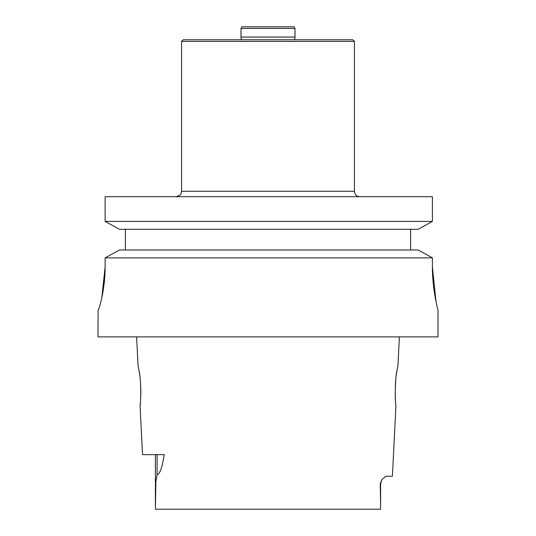 <?xml version="1.0" encoding="UTF-8"?>
<svg xmlns="http://www.w3.org/2000/svg" width="536" height="536" viewBox="0 0 536 536"><rect width="100%" height="100%" fill="white"/><g stroke="black" fill="none" stroke-linecap="round" stroke-linejoin="round"><path stroke-width="0.8" d="M138.1 365.532L139.052 370.678C141.718 381.913 140.499 406.73 140.07 405.752L140.104 405.451M140.198 404.526L140.352 402.884M140.613 399.233L140.74 396.466M140.814 393.37L140.807 390.108M140.713 386.67L140.526 383.32M140.218 379.568L140.057 378.014M139.621 374.436L139.206 371.649M138.59 368.051L138.295 366.483M395.896 405.464L395.93 405.752C395.501 406.73 394.282 381.927 396.948 370.678L397.893 365.552M397.725 366.41L397.377 368.205M396.801 371.582L396.372 374.503M395.856 378.825L395.749 379.944M395.715 380.265C395.032 391.494 395.059 399.548 395.796 404.445M380.594 509.2L380.614 504.543L380.594 509.2L155.406 509.2L155.393 454.642L155.393 502.922M381.98 479.459L380.607 483.814L380.614 504.543L380.252 483.814L381.98 479.459L385.947 476.249L392.399 476.249L395.93 405.752M140.07 405.752L142.522 454.642L164.324 454.642C162.71 462.193 161.316 473.027 157.088 474.856L157.088 454.642M432.391 257.87L432.391 266.881C432.351 290.204 438.086 310.505 437.999 310.136L437.999 336.876L98.001 336.876L98.088 310.136C98.738 310.505 105.163 290.298 105.13 266.921L105.13 257.87L432.391 257.87L418.201 249.97L432.391 257.87M105.13 266.921L101.86 297.493M436.002 301.534L432.391 266.881M119.461 249.97L105.13 257.87L119.461 249.97L418.201 249.97M410.616 229.308L410.616 249.97M125.384 249.97L125.384 229.308M119.461 229.308L418.201 229.308L432.391 221.408L105.13 221.408L119.461 229.308L105.13 221.408L105.13 196.692L432.391 196.692L432.391 221.408L418.201 229.308M138.04 365.237L136.62 336.876M155.406 509.2L155.869 481.589L157.088 474.856M176.163 196.692C179.801 195.446 181.423 194.427 181.034 193.63L181.57 191.292L354.43 191.292C354.752 194.575 356.554 196.37 359.837 196.692M354.43 191.292L354.43 41.386L181.57 41.386L183.191 39.765L352.809 39.765L354.43 41.386M240.999 28.421L241.937 26.8L294.063 26.8L295.001 28.421L240.999 28.421L240.999 37.064L295.001 37.064L294.686 39.765M240.999 37.064L241.314 39.765M380.607 483.814L380.252 483.814M397.96 365.237L399.38 336.876M181.57 191.292L181.57 41.386M295.001 28.421L295.001 37.064"/></g></svg>
